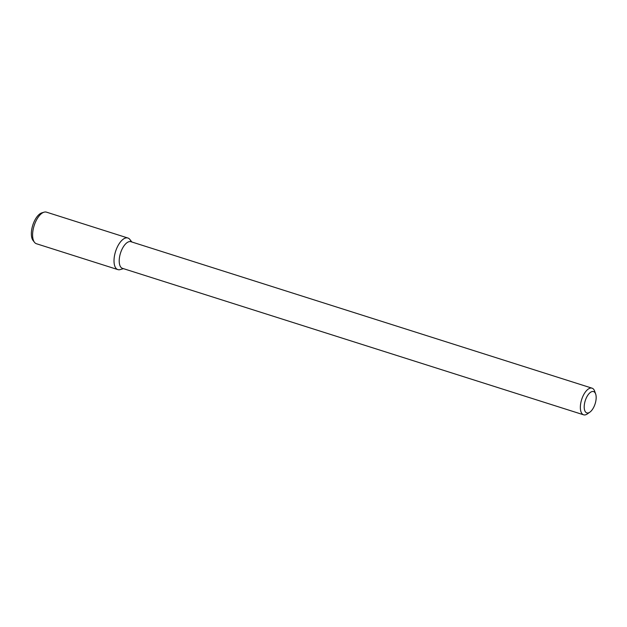 <?xml version="1.0" encoding="UTF-8"?>
<svg xmlns="http://www.w3.org/2000/svg" width="627" height="627" viewBox="0 0 627 627"><rect width="100%" height="100%" fill="white"/><g stroke="black" fill="none" stroke-linecap="round" stroke-linejoin="round"><path stroke-width="0.94" d="M588.244 412.927A11.176 5.181 -72.4 0 1 585.767 399.203A11.176 5.181 -72.4 0 1 595.65 393.975A11.176 5.181 -72.4 0 1 589.882 412.143A11.176 5.181 -72.4 0 1 588.244 412.927M589.882 412.143L587.444 413.867A13.974 6.474 -72.4 0 1 585.399 414.847A13.974 6.474 -72.4 0 1 583.596 414.808A13.974 6.474 -72.4 0 1 581.66 399.532A13.974 6.474 -72.4 0 1 592.053 388.176A13.974 6.474 -72.4 0 1 594.655 391.162L595.65 393.975M583.596 414.808L122.453 268.332A13.974 6.474 -72.4 0 1 120.517 253.057A13.974 6.474 -72.4 0 1 130.91 241.701L592.053 388.176M123.409 268.638L120.306 269.563A16.568 7.673 -72.4 0 1 120 269.649A16.568 7.673 -72.4 0 1 115.658 251.2A16.568 7.673 -72.4 0 1 129.875 239.451L131.866 242.006M120 269.649A16.568 7.673 -72.4 0 1 117.868 269.602A16.568 7.673 -72.4 0 1 115.564 251.482A16.568 7.673 -72.4 0 1 127.9 238.017A16.568 7.673 -72.4 0 1 131.043 241.74M117.868 269.602L36.444 243.738A16.568 7.673 -72.4 0 1 34.477 242.304A16.568 7.673 -72.4 0 1 34.148 225.626A16.568 7.673 -72.4 0 1 44.039 212.192A16.568 7.673 -72.4 0 1 46.476 212.153L127.9 238.017M34.477 242.304L33.074 240.509A15.228 7.054 -72.4 0 1 32.776 225.187A15.228 7.054 -72.4 0 1 41.86 212.843L44.039 212.192"/></g></svg>

